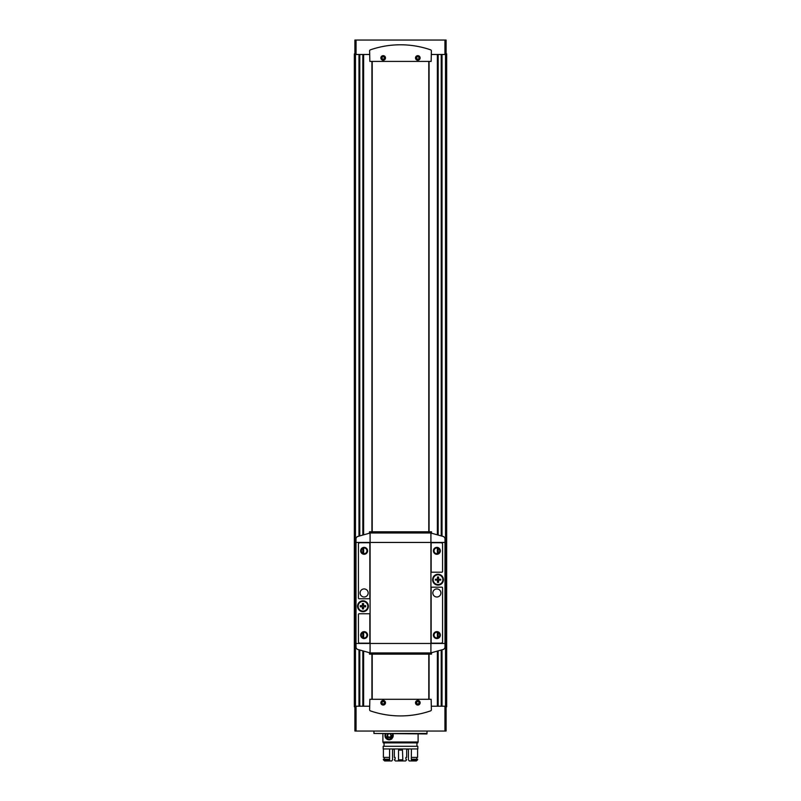 <?xml version="1.0" encoding="UTF-8"?>
<svg xmlns="http://www.w3.org/2000/svg" width="801" height="801" viewBox="0 0 801 801"><rect width="100%" height="100%" fill="white"/><g stroke="black" fill="none" stroke-linecap="round" stroke-linejoin="round"><path stroke-width="1.2" d="M383.178 59.815A1.872 1.872 0 0 0 384.8 57.011A1.872 1.872 0 0 0 381.556 57.011A1.872 1.872 0 0 0 383.178 59.815M417.822 59.815A1.872 1.872 0 0 0 419.444 57.011A1.872 1.872 0 0 0 416.2 57.011A1.872 1.872 0 0 0 417.822 59.815M383.178 700.885A1.872 1.872 0 0 1 384.8 703.699A1.872 1.872 0 0 1 381.556 703.699A1.872 1.872 0 0 1 383.178 700.885M417.822 700.885A1.872 1.872 0 0 1 419.444 703.699A1.872 1.872 0 0 1 416.2 703.699A1.872 1.872 0 0 1 417.822 700.885M369.611 54.478L354.893 54.478L354.893 40.05L356.055 40.05L356.055 54.478M369.611 706.222L354.893 706.222L354.893 731.043L356.055 731.043L356.055 706.222M354.893 53.907L354.322 53.907L354.322 706.802L354.893 706.802M446.107 53.907L446.678 53.907L446.678 706.802L446.107 706.802M371.924 61.407L371.924 531.774M371.924 654.157L371.924 699.293M356.055 731.043L446.107 731.043L446.107 706.222L431.389 706.222M429.076 61.407L429.076 531.774M429.076 654.157L429.076 699.293M428.785 61.407L428.785 531.774M428.785 654.157L428.785 699.293M372.215 61.407L372.215 531.774M372.215 654.157L372.215 699.293M356.055 40.05L446.107 40.05L446.107 54.478L431.389 54.478M369.611 709.786A1.151 1.151 0 0 0 370.392 710.877A92.365 92.365 0 0 0 430.608 710.877A1.151 1.151 0 0 0 431.389 709.786L431.148 699.293L369.852 699.293L369.611 709.786M383.178 700.454A2.313 2.313 0 0 1 385.181 703.919A2.313 2.313 0 0 1 381.186 703.919A2.313 2.313 0 0 1 383.178 700.454M417.822 700.454A2.313 2.313 0 0 1 419.814 703.919A2.313 2.313 0 0 1 415.819 703.919A2.313 2.313 0 0 1 417.822 700.454M369.611 50.924L369.852 61.407L431.148 61.407L431.389 50.924A1.151 1.151 0 0 0 430.608 49.832A92.365 92.365 0 0 0 370.392 49.832A1.151 1.151 0 0 0 369.611 50.924M383.178 60.255A2.313 2.313 0 0 0 385.181 56.791A2.313 2.313 0 0 0 381.186 56.791A2.313 2.313 0 0 0 383.178 60.255M417.822 60.255A2.313 2.313 0 0 0 419.814 56.791A2.313 2.313 0 0 0 415.819 56.791A2.313 2.313 0 0 0 417.822 60.255M417.822 700.945A1.812 1.812 0 0 1 419.384 703.668A1.812 1.812 0 0 1 416.25 703.668A1.812 1.812 0 0 1 417.822 700.945M416.66 703.428L417.822 704.089L418.973 703.428L418.973 702.097L417.822 701.426L416.66 702.097L416.66 703.428M383.178 700.945A1.812 1.812 0 0 1 384.75 703.668A1.812 1.812 0 0 1 381.616 703.668A1.812 1.812 0 0 1 383.178 700.945M382.027 703.428L383.178 704.089L384.34 703.428L384.34 702.097L383.178 701.426L382.027 702.097L382.027 703.428M417.822 59.274L418.973 58.613L418.973 57.282L417.822 56.611L416.66 57.282L416.66 58.613L417.822 59.274M417.822 59.755A1.812 1.812 0 0 0 419.384 57.041A1.812 1.812 0 0 0 416.25 57.041A1.812 1.812 0 0 0 417.822 59.755M383.178 59.274L384.34 58.613L384.34 57.282L383.178 56.611L382.027 57.282L382.027 58.613L383.178 59.274M383.178 59.755A1.812 1.812 0 0 0 384.75 57.041A1.812 1.812 0 0 0 381.616 57.041A1.812 1.812 0 0 0 383.178 59.755M427.053 733.476L373.947 733.476L426.933 733.936L427.053 731.043M373.947 733.476L373.947 731.043M363.554 605.666L363.554 603.553L362.402 603.553L362.402 605.666L360.29 605.666L360.29 606.818L362.402 606.818L362.402 608.93L363.554 608.93L363.554 606.818L365.667 606.818L365.667 605.666L363.554 605.666M362.973 601.391A4.846 4.846 0 0 1 367.178 608.67A4.846 4.846 0 0 1 358.778 608.67A4.846 4.846 0 0 1 362.973 601.391M438.598 579.253L438.598 577L437.446 577L437.446 579.253L435.333 579.253L435.333 580.114L437.446 580.114L437.446 582.377L438.598 582.377L438.598 580.114L440.71 580.114L440.71 579.253L438.598 579.253M438.027 574.838A4.846 4.846 0 0 1 442.222 582.107A4.846 4.846 0 0 1 433.822 582.107A4.846 4.846 0 0 1 438.027 574.838M445.006 542.447L445.006 538.282L443.814 536.64L431.559 533.216L430.918 533.726L430.918 652.204L431.559 652.705L443.814 649.291L445.006 647.639L445.006 542.447L370.082 542.447L370.082 533.726L369.441 533.216L357.186 536.64L355.994 538.282L355.994 647.639L357.186 649.291L369.441 652.705L370.082 652.204L370.082 542.447L355.994 542.447M438.027 574.257A5.427 5.427 0 0 1 442.723 582.397A5.427 5.427 0 0 1 433.321 582.397A5.427 5.427 0 0 1 438.027 574.257M362.973 600.81A5.427 5.427 0 0 1 367.679 608.95A5.427 5.427 0 0 1 358.277 608.95A5.427 5.427 0 0 1 362.973 600.81M431.499 532.985L369.501 532.985L369.501 531.774L431.499 531.774L431.499 533.206M369.501 652.715L369.501 654.157L431.499 654.157L431.499 652.935L369.501 652.935M431.849 587.193A0.691 0.691 0 0 0 431.148 587.884L431.148 642.492A0.691 0.691 0 0 0 431.849 643.183L441.081 643.183A1.502 1.502 0 0 0 442.583 641.681L442.583 587.884A0.691 0.691 0 0 0 441.892 587.193L431.849 587.193M436.865 631.639A3.464 3.464 0 0 1 439.869 636.835A3.464 3.464 0 0 1 433.872 636.835A3.464 3.464 0 0 1 436.865 631.639M436.865 588.925A4.045 4.045 0 0 1 440.37 594.983A4.045 4.045 0 0 1 433.371 594.983A4.045 4.045 0 0 1 436.865 588.925M358.417 544.239L358.417 598.047A0.691 0.691 0 0 0 359.108 598.737L369.151 598.737A0.691 0.691 0 0 0 369.852 598.047L369.852 543.428A0.691 0.691 0 0 0 369.151 542.738L359.919 542.738A1.502 1.502 0 0 0 358.417 544.239M364.135 547.363A3.464 3.464 0 0 1 367.128 552.55A3.464 3.464 0 0 1 361.131 552.55A3.464 3.464 0 0 1 364.135 547.363M364.135 588.925A4.045 4.045 0 0 1 367.629 594.983A4.045 4.045 0 0 1 360.63 594.983A4.045 4.045 0 0 1 364.135 588.925M431.849 542.738A0.691 0.691 0 0 0 431.148 543.428L431.148 571.493A0.691 0.691 0 0 0 431.849 572.184L441.892 572.184A0.691 0.691 0 0 0 442.583 571.493L442.583 544.239A1.502 1.502 0 0 0 441.081 542.738L431.849 542.738M436.865 547.363A3.464 3.464 0 0 1 439.869 552.55A3.464 3.464 0 0 1 433.872 552.55A3.464 3.464 0 0 1 436.865 547.363M358.417 614.437L358.417 641.681A1.502 1.502 0 0 0 359.919 643.183L369.151 643.183A0.691 0.691 0 0 0 369.852 642.492L369.852 614.437A0.691 0.691 0 0 0 369.151 613.746L359.108 613.746A0.691 0.691 0 0 0 358.417 614.437M364.135 631.639A3.464 3.464 0 0 1 367.128 636.835A3.464 3.464 0 0 1 361.131 636.835A3.464 3.464 0 0 1 364.135 631.639M436.865 632.269A2.834 2.834 0 0 1 439.328 636.525A2.834 2.834 0 0 1 434.412 636.525A2.834 2.834 0 0 1 436.865 632.269M436.865 547.984A2.834 2.834 0 0 1 439.328 552.239A2.834 2.834 0 0 1 434.412 552.239A2.834 2.834 0 0 1 436.865 547.984M364.135 632.269A2.834 2.834 0 0 1 366.588 636.525A2.834 2.834 0 0 1 361.672 636.525A2.834 2.834 0 0 1 364.135 632.269M364.135 547.984A2.834 2.834 0 0 1 366.588 552.239A2.834 2.834 0 0 1 361.672 552.239A2.834 2.834 0 0 1 364.135 547.984M445.526 54.478L445.526 618.362L445.006 618.362M445.526 567.559L445.006 567.559M355.474 54.478L355.474 618.362L355.994 618.362M355.474 567.559L355.994 567.559M382.898 742.016L382.898 733.936L382.898 742.016L418.102 742.016L418.102 733.936M393.141 733.936L389.306 739.824L384.911 735.548L385.231 733.936A4.275 4.275 0 0 0 385.031 734.577M383.188 742.016L383.188 742.877L417.822 742.877L417.822 742.016M384.059 746.292L384.059 742.877M383.188 746.292L417.822 746.292L417.822 748.945L383.188 748.945L383.188 746.292M389.787 760.95L389.576 759.799L383.399 759.799L384.66 760.95L391.799 760.95L392.55 759.799L392.55 750.096L393.391 748.945M407.609 748.945L408.45 750.096L408.45 759.799L409.201 760.95L416.34 760.95L417.601 759.799L417.601 759.218L411.293 759.218L411.424 748.945M411.213 760.95L411.424 759.799L417.601 759.799M411.424 759.799L411.424 759.218M389.576 759.799L389.576 759.218L383.399 759.218L383.399 759.799M416.72 759.218L416.72 757.376M389.576 759.218L389.576 748.945M384.28 759.218L384.28 757.376M411.424 757.376L417.601 757.376L417.601 748.945M383.399 748.945L383.399 757.376L389.576 757.376M402.212 748.945L402.482 750.096L398.518 750.096L398.788 748.945M402.482 759.799L398.518 759.799L398.137 760.95L402.863 760.95L402.482 750.096M398.518 759.799L398.518 750.096M394.322 748.945L394.322 757.376L395.083 757.376L395.083 759.218L394.322 759.799L395.384 760.95L398.137 760.95M402.863 760.95L405.616 760.95L406.678 759.799L405.917 759.218L405.917 757.376L406.678 757.376L406.678 748.945M385.031 736.519A4.275 4.275 0 0 0 386.172 738.572M386.683 739.013A4.275 4.275 0 0 0 388.685 739.794M388.755 739.804A4.275 4.275 0 0 0 390.237 739.693M391.278 739.273A4.275 4.275 0 0 0 391.799 738.933M390.367 733.936A2.002 2.002 0 0 1 389.186 737.551A2.002 2.002 0 0 1 387.454 734.547L389.186 733.546L390.918 734.547L390.918 736.55L389.186 737.551L387.454 736.55L387.454 734.547A2.002 2.002 0 0 1 388.004 733.936M392.38 733.936A3.574 3.574 0 0 1 389.186 739.133A3.574 3.574 0 0 1 385.992 733.936M392.89 733.936A4.045 4.045 0 0 1 389.186 739.593A4.045 4.045 0 0 1 385.481 733.936M389.807 733.936A1.732 1.732 0 0 1 390.918 735.548L390.918 734.547L389.847 733.936M390.918 735.548A1.732 1.732 0 0 1 390.047 737.05L390.918 736.55L390.918 735.548M390.047 737.05A1.732 1.732 0 0 1 388.315 737.05L390.047 737.05M388.315 737.05A1.732 1.732 0 0 1 387.454 735.548L388.315 737.05M387.454 735.548A1.732 1.732 0 0 1 388.315 734.046L387.454 735.548M445.526 618.362L445.526 706.222M442.022 54.478L442.022 536.059M442.022 649.861L442.022 706.222M358.978 54.478L358.978 536.059M358.978 649.861L358.978 706.222M355.474 618.362L355.474 706.222M363.624 54.478L363.624 534.688M363.624 548.034L363.624 553.611M363.624 632.309L363.624 637.896M363.624 651.233L363.624 706.222M444.945 731.043L444.945 706.222M437.376 54.478L437.376 534.688M437.376 548.034L437.376 553.611M437.376 632.309L437.376 637.896M437.376 651.233L437.376 706.222M441.792 54.478L441.792 535.989L441.792 54.478M441.221 54.478L441.221 535.819M441.221 650.112L441.221 706.222M438.167 54.478L438.167 534.918M438.167 548.295L438.167 553.341M438.167 632.58L438.167 637.626M438.167 651.013L438.167 706.222M437.596 54.478L437.596 534.758L437.606 54.478M437.596 548.084L437.596 553.561L437.606 548.084M437.596 632.359L437.596 637.846L437.606 632.359M437.596 651.173L437.596 706.222L437.606 651.173M363.404 54.478L363.404 534.758L363.394 54.478M363.404 548.084L363.404 553.561L363.394 548.084M363.404 632.359L363.404 637.846L363.394 632.359M363.404 651.173L363.404 706.222L363.394 651.173M362.833 54.478L362.833 534.918M362.833 548.295L362.833 553.341M362.833 632.58L362.833 637.626M362.833 651.013L362.833 706.222M359.779 54.478L359.779 535.819M359.779 650.112L359.779 706.222M359.208 54.478L359.208 535.989L359.208 54.478M444.945 40.05L444.945 54.478M445.006 643.473L355.994 643.473M445.526 616.86L445.006 616.86M445.526 569.06L445.006 569.06M355.474 616.86L355.994 616.86M355.474 569.06L355.994 569.06M416.951 746.292L416.951 742.877"/></g></svg>
